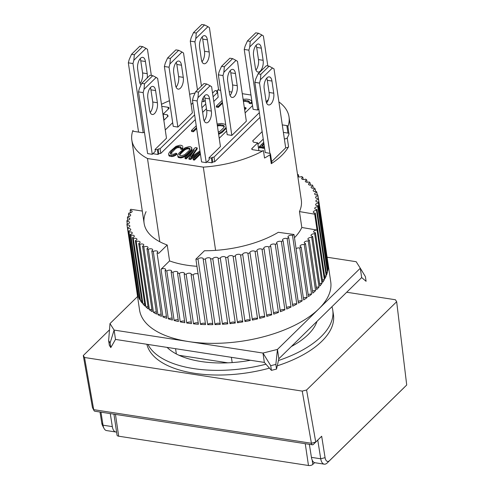 <?xml version="1.0" encoding="UTF-8"?>
<svg xmlns="http://www.w3.org/2000/svg" width="490" height="490" viewBox="0 0 490 490"><rect width="100%" height="100%" fill="white"/><g stroke="black" fill="none" stroke-linecap="round" stroke-linejoin="round"><path stroke-width="0.73" d="M207.368 39.825L209.163 51.983A8.054 3.871 -81.2 0 1 208.048 60.117A8.054 3.871 -81.2 0 1 204.054 63.743A8.054 3.871 -81.2 0 1 201.396 59.59L199.602 47.438A8.054 3.871 -81.2 0 1 202.45 36.615A8.054 3.871 -81.2 0 1 204.716 35.672A8.054 3.871 -81.2 0 1 207.368 39.825L202.719 39.108A8.054 3.871 98.8 0 0 202.137 36.952M216.996 90.877L218.534 89.364L209.42 27.642L207.938 26.668L195.786 38.575L194.928 41.852L201.451 86.032M203.185 97.773L203.767 101.7L201.966 101.424M197.476 89.921L190.273 41.129L194.928 41.852M207.938 26.668L204.557 24.929L196.276 33.05L193.483 32.622L191.137 37.859L190.273 41.129M196.276 33.05L195.786 38.575M204.557 24.929L201.764 24.5L193.483 32.622M201.978 61.746A8.054 3.871 98.8 0 0 204.514 51.26L209.163 51.983M202.719 39.108L204.514 51.26M265.219 152.488L269.408 153.284A2.15 1.017 171.6 0 1 270.498 153.983L271.809 162.87A2.15 1.017 171.6 0 1 271.546 163.47A2.15 1.017 171.6 0 1 271.264 163.691A79.447 37.669 -8.4 0 0 281.689 155.489A79.447 37.669 -8.4 0 0 288.561 146.737A2.15 1.017 171.6 0 1 288.371 146.976A2.15 1.017 171.6 0 1 285.658 147.729M161.473 104.309A79.447 37.669 171.6 0 1 169.442 100.726M189.624 94.233A79.447 37.669 171.6 0 1 195.087 92.99M278.89 101.902A79.447 37.669 171.6 0 1 289.02 116.89A79.447 37.669 171.6 0 1 287.906 126.573L289.008 134.052A79.447 37.669 -8.4 0 1 287.244 137.855L288.561 146.737M284.347 138.842A2.15 1.017 -8.4 0 0 287.06 138.094A2.15 1.017 -8.4 0 0 287.244 137.855M270.498 153.983A2.15 1.017 171.6 0 1 270.235 154.583A2.15 1.017 171.6 0 1 269.953 154.809A79.447 37.669 -8.4 0 1 264.526 158.043L263.424 150.565A2.15 1.017 171.6 0 1 260.956 150.981L252.84 149.726A2.15 1.017 171.6 0 1 251.75 149.027A2.15 1.017 171.6 0 1 252.013 148.427L257.709 142.841L253.52 142.198L252.693 140.893L262.144 131.638M159.783 241.748L147.49 158.521L203.313 167.133A79.447 37.669 -8.4 0 0 263.424 150.565M203.313 167.133L215.6 250.366M231.396 357.32L232.174 362.588M176.351 353.97L175.573 348.702M144.464 132.288A2.15 1.017 171.6 0 1 142.125 132.643L134.003 131.387A2.15 1.017 171.6 0 1 132.913 130.683A2.15 1.017 171.6 0 1 132.943 130.426A79.447 37.669 -8.4 0 0 131.828 140.103A79.447 37.669 -8.4 0 0 147.49 158.521M132.943 130.426L133.017 130.928M282.289 124.907L286.846 125.605A2.15 1.017 171.6 0 1 287.93 126.31A2.15 1.017 171.6 0 1 287.906 126.573M288.935 133.549A2.15 1.017 -8.4 0 0 287.949 133.09L283.392 132.386M250.966 95.017L242.274 93.676M231.868 92.071L229.234 91.667M220.635 90.338L217.964 89.927M161.767 106.306L168.009 107.267A2.15 1.017 171.6 0 1 169.099 107.965A2.15 1.017 171.6 0 1 168.836 108.572L163.139 114.152L167.329 114.795L168.15 116.099L163.844 120.326M260.031 117.343L214.743 161.737L212.807 162.055L212.029 162.815L206.872 162.018M199.938 150.847L190.745 157.364L197.09 147.845L197.231 148.782L192.19 156.341M200.435 154.215L194.438 160.101L193.274 159.918L193.133 158.987L194.297 159.164L194.438 160.101M197.648 154.564L190.561 159.501L189.011 159.262L188.871 158.325L190.42 158.564L190.561 159.501M192.417 152.843L186.292 158.84L185.134 158.662L184.993 157.725L186.157 157.909L186.292 158.84M182.758 147.386L182.899 148.317L181.986 149.432L180.828 149.248L180.688 148.317L181.851 148.495L182.758 147.386L182.899 148.317M180.951 147.931L177.858 147.539L175.788 148.47L170.575 153.811M168.934 154.999L172.615 155.569L175.487 154.509L176.786 153.462L176.921 154.393L173.968 156.188L171.561 156.567L169.068 155.936L168.597 154.448L169.068 155.936M196.649 128.588L193.434 131.749L191.572 131.461L191.431 130.524L193.293 130.812L193.434 131.749M213.095 96.775L217.511 92.451L216.66 91.704L217.431 90.944L217.995 95.746M217.511 92.451L218.197 97.124L213.787 101.454M206.449 108.645L202.652 112.363M195.32 119.554L160.781 153.407L158.84 153.725L158.068 154.485L152.911 153.689M222.54 103.219L218.283 107.39L216.421 107.102L216.286 106.165L218.142 106.453L218.283 107.39M226.233 128.209L222.387 132.22L218.632 134.285M191.321 150.62L191.78 147.778L191.811 149.695L191.321 150.62L187.107 154.969L184.54 156.825L180.479 157.945L178.182 157.339L177.711 155.851L178.182 157.339M249.22 102.275L245.3 101.314L243.414 101.424M244.498 108.768L245.907 107.739L246.047 108.676L244.639 109.705M250.978 102.771L251.768 101.644L251.903 102.582L251.113 103.709L249.251 103.421L249.116 102.484L250.978 102.771L251.113 103.709M167.329 114.795L167.598 116.638M163.139 114.152L164.028 120.142M162.876 113.784L163.427 113.87M263.246 139.117L257.93 144.329M258.524 150.608L258.812 150.326L257.709 142.841M227.844 362.833L179.071 355.305M219.22 138.272L226.643 130.995M245.11 112.896L252.528 105.626M212.029 162.815L211.337 158.135L209.01 157.78L209.285 159.648L206.229 162.649L197.115 100.928L197.972 97.657L210.124 85.75L206.743 84.004L198.462 92.126L197.972 97.657M212.807 162.055L212.115 157.376L211.337 158.135M214.743 161.737L214.05 157.057L212.115 157.376M214.05 157.057L259.339 112.669M197.09 147.845L195.351 147.576L184.993 157.725M186.157 157.909L194.31 149.916L188.871 158.325M190.42 158.564L200.085 151.833M200.128 152.127L193.133 158.987M194.297 159.164L200.3 153.284M181.986 149.432L181.851 148.495M182.862 146.4L181.778 145.481L180.038 145.212L175.977 146.339L170.104 151.428L168.707 153.462L168.597 154.448M169.681 155.367L169.822 156.298M171.427 155.63L171.561 156.567M172.615 155.569L172.756 156.5M173.834 155.257L173.968 156.188M175.487 154.509L175.628 155.446M176.786 153.462L175.622 153.278L173.742 154.24L171.004 154.068L170.306 153.211L170.581 152.5L170.716 153.437M170.581 152.5L171.267 151.612L171.408 152.543M171.267 151.612L174.575 148.372L174.71 149.303M174.575 148.372L175.647 147.539L175.788 148.47M175.647 147.539L176.694 146.951L176.835 147.882M176.694 146.951L177.717 146.608L177.858 147.539M177.717 146.608L178.715 146.51L178.85 147.447M178.715 146.51L180.461 146.78L180.596 147.717M180.461 146.78L181.104 147.71M181.012 147.116L180.688 148.317M196.239 125.814L191.431 130.524M193.293 130.812L196.514 127.657M165.259 129.942L172.682 122.672M191.149 104.566L192.858 102.894M156.163 77.42L152.782 75.681L144.501 83.796L144.011 89.327L156.163 77.42L157.645 78.388L166.484 138.241L155.048 149.45L157.376 149.811L158.068 154.485M155.048 149.45L155.324 151.318L152.268 154.319L143.154 92.598L144.011 89.327M157.376 149.811L158.154 149.046L158.84 153.725M158.154 149.046L160.089 148.727L160.781 153.407M160.089 148.727L194.628 114.881M201.966 107.69L205.757 103.966M217.431 90.944L215.11 90.583L212.55 93.088M222.129 100.438L216.286 106.165M218.142 106.453L222.399 102.281M218.497 133.347L219.336 133.084L219.471 134.021M219.336 133.084L220.837 132.312L220.972 133.249M220.837 132.312L222.246 131.283L222.387 132.22M222.246 131.283L225.553 128.043L225.688 128.98M225.553 128.043L226.092 127.278M225.676 124.46L221.633 123.437L217.113 123.995M191.676 148.758L191.811 149.695M191.78 147.778L190.696 146.859L189.146 146.62L185.085 147.741L179.218 152.837L177.815 154.871L177.711 155.851M178.042 156.402L178.789 156.769L178.93 157.707M178.789 156.769L180.345 157.008L180.479 157.945M180.345 157.008L181.533 156.941L181.668 157.878M181.533 156.941L182.746 156.629L182.886 157.566M182.746 156.629L184.405 155.887L184.54 156.825M184.405 155.887L185.673 155.085L185.808 156.016M185.673 155.085L186.966 154.031L187.107 154.969M186.966 154.031L190.273 150.791L190.414 151.728M190.273 150.791L191.18 149.683M245.3 101.314L245.165 100.377L247.952 100.805L248.093 101.742M247.952 100.805L248.975 101.216L249.116 102.153M248.975 101.216L249.465 101.791L249.116 102.484M251.768 101.644L251.407 100.591L249.275 99.513L246.488 99.084L243.101 99.286M245.907 107.739L244.314 107.494M243.279 100.493L243.702 100.401L243.842 101.338M243.702 100.401L245.165 100.377M260.3 147.913L259.284 147.753L259.143 146.822L260.159 146.976L260.3 147.913L261.133 147.092M264.6 148.28L261.482 147.906L261.023 146.363L261.237 147.68M210.124 85.75L211.613 86.718L220.445 146.571L209.01 157.78M268.391 99.574L266.168 101.755M258.793 108.982L257.728 110.029L253.073 109.313L244.234 49.459L248.889 50.176L257.728 110.029M236.009 60.374L232.634 58.635L224.346 66.75L223.863 72.281L236.009 60.374L237.497 61.342L246.335 121.195L231.837 135.405L227.189 134.689L218.35 74.835L222.999 75.552L231.837 135.405M205.212 100.279L203.767 101.7M182.047 52.044L178.672 50.305L170.385 58.426L169.901 63.951L182.047 52.044L183.536 53.012L192.374 112.865L177.876 127.075L173.227 126.359L164.389 66.505L169.038 67.222L177.876 127.075M217.284 125.134L220.31 124.736L222.791 125.122L224.304 126.102L223.691 127.755L220.39 130.995L218.326 132.19M184.761 148.942L187.823 147.919L189.373 148.158L190.071 149.015L189.109 150.614L184.73 154.687L181.661 155.716L180.112 155.477L179.42 154.62L180.375 153.015L183.683 149.775L184.761 148.942L184.895 149.879L183.824 150.712L183.683 149.775M263.718 142.333L259.143 146.822M260.159 146.976L261.023 146.363M261.103 146.749L261.482 147.906M261.341 146.969L261.991 147.257L262.132 148.194M261.991 147.257L263.216 147.447L263.351 148.384M263.216 147.447L264.19 147.41L264.331 148.347M224.261 126.83L223.814 125.526M223.954 126.463L222.932 126.053L222.791 125.122M222.932 126.053L220.451 125.673L220.31 124.736M220.451 125.673L218.987 125.697L218.852 124.76M218.987 125.697L217.621 125.985L217.48 125.048M186.831 148.011L186.966 148.948L185.943 149.291L185.808 148.354M185.943 149.291L184.895 149.879M183.824 150.712L180.516 153.952L180.375 153.015M180.516 153.952L179.83 154.846L179.689 153.909M179.83 154.846L179.683 155.214M190.022 149.132L189.93 148.488M189.942 149.352L189.373 148.158M189.514 149.089L187.964 148.85L187.823 147.919M187.964 148.85L186.966 148.948M264.343 146.547L262.818 146.449L261.887 145.744L263.883 143.454M269.145 66.15L260.864 74.272L260.374 79.797L259.516 83.067L254.861 82.351L255.725 79.08L258.071 73.837L266.358 65.721L269.145 66.15L274.014 68.857L285.682 147.882L271.632 161.651M264.024 144.391L263.632 143.576M262.107 146.069L261.979 145.193M263.767 144.513L262.138 146.112M140.195 58.641A8.054 3.871 -81.2 0 1 140.777 60.797L142.572 72.955A8.054 3.871 -81.2 0 1 140.036 83.435M141.022 84.892A8.054 3.871 -81.2 0 1 139.454 81.285L137.659 69.127A8.054 3.871 -81.2 0 1 140.508 58.304A8.054 3.871 -81.2 0 1 142.774 57.361A8.054 3.871 -81.2 0 1 145.426 61.513L140.777 60.797M151.337 75.454L147.478 49.331L145.989 48.363L142.615 46.617L134.334 54.739L131.541 54.31L129.195 59.547L128.331 62.824L138.56 132.092M134.334 54.739L133.844 60.27L132.986 63.541L128.331 62.824M142.615 46.617L139.822 46.189L131.541 54.31M132.986 63.541L143.19 132.649M142.572 72.955L147.221 73.672L145.426 61.513M147.221 73.672A8.054 3.871 -81.2 0 1 147.172 78.008M145.989 48.363L133.844 60.27M327.093 257.219L356.169 261.709L360.297 268.22L277.456 349.419L262.977 353.057L114.115 330.082L109.993 323.572L137.561 296.542M361.675 277.573L360.297 268.22L365.399 276.623L366.091 281.297L361.675 277.573L278.841 358.766L277.456 349.419L275.846 364.401L270.725 365.687L271.417 370.36L264.355 362.41L115.499 339.429L114.115 330.082L110.103 342.927L108.645 340.624L109.993 323.572M270.725 365.687L262.977 353.057L264.355 362.41M108.645 340.624L109.337 345.297L110.795 347.6L110.103 342.927M115.499 339.429L110.795 347.6M278.841 358.766L276.538 369.074L275.846 364.401M271.417 370.36L276.538 369.074M261.329 48.155L263.124 60.307A8.054 3.871 -81.2 0 1 262.015 68.447A8.054 3.871 -81.2 0 1 258.016 72.073A8.054 3.871 -81.2 0 1 255.357 67.92L253.563 55.762A8.054 3.871 -81.2 0 1 256.411 44.945A8.054 3.871 -81.2 0 1 258.677 44.002A8.054 3.871 -81.2 0 1 261.329 48.155L256.68 47.432A8.054 3.871 98.8 0 0 256.099 45.282M267.81 65.942L263.381 35.972L261.899 34.998L249.747 46.905L248.889 50.176M261.899 34.998L258.518 33.259L250.237 41.381L247.444 40.946L245.098 46.189L244.234 49.459M250.237 41.381L249.747 46.905M258.518 33.259L255.725 32.83L247.444 40.946M255.939 70.076A8.054 3.871 98.8 0 0 258.475 59.59L263.124 60.307M256.68 47.432L258.475 59.59M181.484 65.195L183.278 77.353A8.054 3.871 -81.2 0 1 182.164 85.493A8.054 3.871 -81.2 0 1 178.164 89.119A8.054 3.871 -81.2 0 1 175.512 84.966L173.717 72.808A8.054 3.871 -81.2 0 1 176.565 61.991A8.054 3.871 -81.2 0 1 178.826 61.048A8.054 3.871 -81.2 0 1 181.484 65.195L176.829 64.478A8.054 3.871 98.8 0 0 176.247 62.328M169.901 63.951L169.038 67.222M170.385 58.426L167.592 57.992L165.246 63.235L164.389 66.505M178.672 50.305L175.879 49.876L167.592 57.992M176.094 87.122A8.054 3.871 98.8 0 0 178.623 76.636L183.278 77.353M176.829 64.478L178.623 76.636M314.605 462.652L312.816 464.41L312.173 460.043M305.252 443.689L308.473 465.5L118.678 436.204L115.456 414.393M308.473 465.5A3.222 1.525 -8.4 0 0 312.816 464.41M113.943 414.16L117.043 435.157A3.222 1.525 -8.4 0 0 118.678 436.204M155.593 90.57L157.388 102.729A8.054 3.871 -81.2 0 1 156.279 110.869A8.054 3.871 -81.2 0 1 152.28 114.495A8.054 3.871 -81.2 0 1 149.621 110.342L147.827 98.184A8.054 3.871 -81.2 0 1 150.675 87.361A8.054 3.871 -81.2 0 1 152.941 86.418A8.054 3.871 -81.2 0 1 155.593 90.57L150.945 89.854A8.054 3.871 98.8 0 0 150.363 87.698M143.154 92.598L138.499 91.881L147.613 153.603L152.268 154.319M144.501 83.796L141.708 83.367L139.362 88.61L138.499 91.881M152.782 75.681L149.989 75.246L141.708 83.367M150.203 112.498A8.054 3.871 98.8 0 0 152.739 102.012L157.388 102.729M150.945 89.854L152.739 102.012M277.267 365.816A94.478 44.792 -8.4 0 0 321.85 341.26A94.478 44.792 -8.4 0 0 333.445 314.825L332.753 310.146A94.478 44.792 171.6 0 1 321.158 336.587A94.478 44.792 171.6 0 1 278.449 360.524M331.951 306.709A94.478 44.792 171.6 0 1 332.753 310.146M167.102 347.398A79.447 37.669 -8.4 0 0 250.494 360.266M291.299 346.553A79.447 37.669 -8.4 0 0 308.13 334.578A79.447 37.669 -8.4 0 0 316.993 321.366M265.96 364.211A94.478 44.792 171.6 0 1 147.956 344.439M146.865 344.274A94.478 44.792 -8.4 0 0 269.445 368.143M296.082 248.602A2.683 1.274 171.6 0 1 299.788 248.032L307.108 297.595A96.628 45.809 171.6 0 1 303.665 299.941L293.994 234.477L278.32 232.303A79.447 37.669 171.6 0 1 204.434 250.757L195.896 259.13L205.561 324.594A96.628 45.809 171.6 0 1 200.496 324.386L193.176 274.823A2.683 1.274 171.6 0 1 193.372 274.584A2.683 1.274 171.6 0 1 195.792 273.653A2.683 1.274 171.6 0 1 198.107 274.124M196.956 266.309A79.447 37.669 171.6 0 1 169.565 260.913L167.219 245.012A79.447 37.669 171.6 0 1 144.115 223.336A79.447 37.669 171.6 0 1 146.075 211.649M327.847 262.334A96.628 45.809 171.6 0 1 327.975 263.075A96.628 45.809 171.6 0 1 328.067 263.822L318.402 198.358A96.628 45.809 171.6 0 1 318.494 199.412L328.159 264.87A96.628 45.809 171.6 0 1 328.178 267.436L318.512 201.972A96.628 45.809 171.6 0 1 318.427 203.044L328.098 268.508A96.628 45.809 171.6 0 1 327.694 271.111L318.028 205.647A96.628 45.809 171.6 0 1 317.771 206.731L327.443 272.195A96.628 45.809 171.6 0 1 326.622 274.823L316.957 209.359A96.628 45.809 171.6 0 1 316.528 210.449L326.199 275.913A96.628 45.809 171.6 0 1 324.968 278.553L315.303 213.089A96.628 45.809 171.6 0 1 314.709 214.179L324.374 279.643A96.628 45.809 171.6 0 1 322.745 282.271L315.425 232.707A96.628 45.809 171.6 0 1 314.672 233.785L321.991 283.355A96.628 45.809 171.6 0 1 319.964 285.958L312.644 236.394A96.628 45.809 171.6 0 1 311.732 237.46L319.045 287.024A96.628 45.809 171.6 0 1 316.644 289.59L309.325 240.027A96.628 45.809 171.6 0 1 308.798 240.553A96.628 45.809 171.6 0 1 308.253 241.074L315.572 290.637A2.683 1.274 -8.4 0 0 312.504 291.115M327.975 263.075L330.732 281.781A96.628 45.809 171.6 0 1 318.874 308.816A96.628 45.809 171.6 0 1 214.326 343.355A96.628 45.809 171.6 0 1 139.552 310.011L136.79 291.305A96.628 45.809 171.6 0 1 136.692 290.558L127.026 225.1A96.628 45.809 171.6 0 1 126.935 224.046A2.683 1.274 171.6 0 0 129.544 222.38A2.683 1.274 171.6 0 0 126.916 221.48A96.628 45.809 171.6 0 1 127.002 220.414A2.683 1.274 171.6 0 0 129.819 218.724A2.683 1.274 171.6 0 0 127.4 217.811A96.628 45.809 171.6 0 1 127.657 216.727A2.683 1.274 171.6 0 0 130.683 215.018A2.683 1.274 171.6 0 0 128.472 214.093A96.628 45.809 171.6 0 1 128.901 213.003A2.683 1.274 171.6 0 0 132.135 211.294A2.683 1.274 171.6 0 0 130.126 210.369A96.628 45.809 171.6 0 1 130.72 209.279L142.302 211.068M297.504 174.33A96.628 45.809 171.6 0 1 298.483 174.82L298.796 176.933M297.84 176.602A2.683 1.274 171.6 0 0 301.626 176.535A96.628 45.809 171.6 0 1 302.857 177.276L303.181 179.487M302.857 177.276A2.683 1.274 171.6 0 0 301.956 177.833A2.683 1.274 171.6 0 0 301.626 178.587A2.683 1.274 171.6 0 0 305.65 179.138A96.628 45.809 171.6 0 1 306.728 179.94L307.071 182.243M306.728 179.94A2.683 1.274 171.6 0 0 305.65 180.571A2.683 1.274 171.6 0 0 305.325 181.325A2.683 1.274 171.6 0 0 309.159 181.949A96.628 45.809 171.6 0 1 310.084 182.807L310.44 185.177M310.084 182.807A2.683 1.274 171.6 0 0 308.822 183.505A2.683 1.274 171.6 0 0 308.492 184.252A2.683 1.274 171.6 0 0 312.136 184.938A96.628 45.809 171.6 0 1 312.908 185.845L313.263 188.282M312.908 185.845A2.683 1.274 171.6 0 0 311.444 186.604A2.683 1.274 171.6 0 0 311.113 187.352A2.683 1.274 171.6 0 0 314.562 188.099A96.628 45.809 171.6 0 1 315.168 189.048L315.536 191.523M315.168 189.048A2.683 1.274 171.6 0 0 313.508 189.857A2.683 1.274 171.6 0 0 313.177 190.61A2.683 1.274 171.6 0 0 316.424 191.4A96.628 45.809 171.6 0 1 316.859 192.392L317.226 194.898M316.859 192.392A2.683 1.274 171.6 0 0 314.99 193.244A2.683 1.274 171.6 0 0 314.666 193.991A2.683 1.274 171.6 0 0 317.704 194.83A96.628 45.809 171.6 0 1 317.973 195.853L318.341 198.37M184.179 274.063L191.498 323.627A96.628 45.809 171.6 0 1 186.751 323.008L179.432 273.445A2.683 1.274 171.6 0 1 179.463 273.414A2.683 1.274 171.6 0 1 182.366 272.452A2.683 1.274 171.6 0 1 184.442 273.377A2.683 1.274 171.6 0 1 184.179 274.063A96.628 45.809 -8.4 0 0 186.182 274.278A2.683 1.274 171.6 0 1 186.304 274.143A2.683 1.274 171.6 0 1 189.207 273.181A2.683 1.274 171.6 0 1 191.284 274.112A2.683 1.274 171.6 0 1 191.106 274.694L198.425 324.257A96.628 45.809 171.6 0 1 193.501 323.841L186.182 274.278M191.314 322.365A2.683 1.274 -8.4 0 0 186.782 322.977A2.683 1.274 -8.4 0 0 186.751 323.008M198.266 323.167A2.683 1.274 -8.4 0 0 195.939 322.788A2.683 1.274 -8.4 0 0 193.624 323.706A2.683 1.274 -8.4 0 0 193.501 323.841M205.426 323.688A2.683 1.274 -8.4 0 0 203.111 323.216A2.683 1.274 -8.4 0 0 200.692 324.147A2.683 1.274 -8.4 0 0 200.496 324.386M198.015 259.173A2.683 1.274 171.6 0 1 198.272 258.836A2.683 1.274 171.6 0 1 201.176 257.875A2.683 1.274 171.6 0 1 203.252 258.806A2.683 1.274 171.6 0 1 203.197 259.179L212.862 324.637A96.628 45.809 171.6 0 1 207.68 324.637L198.015 259.173A96.628 45.809 171.6 0 1 195.896 259.13M212.752 323.921A2.683 1.274 -8.4 0 0 210.461 323.357A2.683 1.274 -8.4 0 0 207.938 324.3A2.683 1.274 -8.4 0 0 207.68 324.637M205.353 259.137A2.683 1.274 171.6 0 1 205.653 258.696A2.683 1.274 171.6 0 1 208.556 257.734A2.683 1.274 171.6 0 1 210.633 258.659A2.683 1.274 171.6 0 1 210.614 258.928L220.28 324.392A96.628 45.809 171.6 0 1 215.024 324.601L205.353 259.137A96.628 45.809 171.6 0 1 203.197 259.179M220.206 323.865A2.683 1.274 -8.4 0 0 217.946 323.204A2.683 1.274 -8.4 0 0 215.318 324.153A2.683 1.274 -8.4 0 0 215.024 324.601M212.801 258.806A2.683 1.274 171.6 0 1 213.126 258.261A2.683 1.274 171.6 0 1 216.035 257.299A2.683 1.274 171.6 0 1 218.111 258.224A2.683 1.274 171.6 0 1 218.111 258.395L227.777 323.853A96.628 45.809 171.6 0 1 222.472 324.264L212.801 258.806A96.628 45.809 171.6 0 1 210.614 258.928M227.728 323.523A2.683 1.274 -8.4 0 0 225.529 322.763A2.683 1.274 -8.4 0 0 222.797 323.719A2.683 1.274 -8.4 0 0 222.472 324.264M220.31 258.181A2.683 1.274 171.6 0 1 220.647 257.532A2.683 1.274 171.6 0 1 223.55 256.576A2.683 1.274 171.6 0 1 225.627 257.501A2.683 1.274 171.6 0 1 225.633 257.569L235.298 323.033A96.628 45.809 171.6 0 1 229.975 323.645L220.31 258.181A96.628 45.809 171.6 0 1 218.111 258.395M235.28 322.898A2.683 1.274 -8.4 0 0 233.148 322.04A2.683 1.274 -8.4 0 0 230.312 322.996A2.683 1.274 -8.4 0 0 229.975 323.645M227.832 257.275A2.683 1.274 171.6 0 1 228.162 256.527A2.683 1.274 171.6 0 1 231.035 255.566A2.683 1.274 171.6 0 1 233.142 256.46L242.807 321.924A2.683 1.274 -8.4 0 0 240.7 321.03A2.683 1.274 -8.4 0 0 237.834 321.985A2.683 1.274 -8.4 0 0 237.503 322.738L227.832 257.275A96.628 45.809 171.6 0 1 225.633 257.569M250.249 320.54A96.628 45.809 171.6 0 1 244.994 321.544L235.329 256.086A2.683 1.274 171.6 0 1 235.304 255.988A2.683 1.274 171.6 0 1 235.635 255.241A2.683 1.274 171.6 0 1 238.403 254.279A2.683 1.274 171.6 0 1 240.584 255.076L250.249 320.54A2.683 1.274 -8.4 0 0 248.069 319.743A2.683 1.274 -8.4 0 0 245.3 320.699A2.683 1.274 -8.4 0 0 244.963 321.354M257.581 318.886A96.628 45.809 171.6 0 1 252.405 320.086L242.74 254.622A2.683 1.274 171.6 0 1 242.679 254.433A2.683 1.274 171.6 0 1 243.009 253.679A2.683 1.274 171.6 0 1 245.674 252.73A2.683 1.274 171.6 0 1 247.916 253.428L257.581 318.886A2.683 1.274 -8.4 0 0 255.339 318.194A2.683 1.274 -8.4 0 0 252.675 319.143A2.683 1.274 -8.4 0 0 252.35 319.694M264.753 316.981A96.628 45.809 171.6 0 1 259.7 318.359L250.029 252.895A2.683 1.274 171.6 0 1 249.918 252.613A2.683 1.274 171.6 0 1 250.243 251.86A2.683 1.274 171.6 0 1 252.809 250.917A2.683 1.274 171.6 0 1 255.088 251.517L264.753 316.981A2.683 1.274 -8.4 0 0 262.475 316.381A2.683 1.274 -8.4 0 0 259.914 317.324A2.683 1.274 -8.4 0 0 259.614 317.777M271.73 314.825A96.628 45.809 171.6 0 1 266.817 316.375L257.152 250.911A2.683 1.274 171.6 0 1 256.968 250.543A2.683 1.274 171.6 0 1 257.299 249.796A2.683 1.274 171.6 0 1 259.755 248.859A2.683 1.274 171.6 0 1 262.064 249.367L271.73 314.825A2.683 1.274 -8.4 0 0 269.42 314.323A2.683 1.274 -8.4 0 0 266.964 315.26A2.683 1.274 -8.4 0 0 266.707 315.603M278.467 312.442A96.628 45.809 171.6 0 1 273.732 314.151L264.061 248.687A2.683 1.274 171.6 0 1 263.792 248.24A2.683 1.274 171.6 0 1 264.122 247.487A2.683 1.274 171.6 0 1 266.474 246.562A2.683 1.274 171.6 0 1 268.802 246.978L278.467 312.442A2.683 1.274 -8.4 0 0 276.139 312.026A2.683 1.274 -8.4 0 0 273.788 312.951A2.683 1.274 -8.4 0 0 273.591 313.196M284.917 309.839A96.628 45.809 171.6 0 1 280.384 311.701L270.719 246.237A2.683 1.274 171.6 0 1 270.345 245.711A2.683 1.274 171.6 0 1 270.676 244.963A2.683 1.274 171.6 0 1 275.251 244.375L284.917 309.839A2.683 1.274 -8.4 0 0 280.341 310.427A2.683 1.274 -8.4 0 0 280.219 310.562M291.042 307.034A96.628 45.809 171.6 0 1 286.742 309.037L277.077 243.579A2.683 1.274 171.6 0 1 276.593 242.979A2.683 1.274 171.6 0 1 276.924 242.225A2.683 1.274 171.6 0 1 281.376 241.57L291.042 307.034A2.683 1.274 -8.4 0 0 286.589 307.689A2.683 1.274 -8.4 0 0 286.552 307.726M296.805 304.045A96.628 45.809 171.6 0 1 292.769 306.177L283.104 240.719A2.683 1.274 171.6 0 1 282.491 240.051A2.683 1.274 171.6 0 1 282.816 239.304A2.683 1.274 171.6 0 1 287.14 238.587L296.805 304.045A2.683 1.274 -8.4 0 0 292.548 304.707M302.171 300.897A96.628 45.809 171.6 0 1 298.422 303.139L288.751 237.681A2.683 1.274 171.6 0 1 287.998 236.958A2.683 1.274 171.6 0 1 288.328 236.204A2.683 1.274 171.6 0 1 292.506 235.433L302.171 300.897A2.683 1.274 -8.4 0 0 298.177 301.509M307.108 297.595A2.683 1.274 -8.4 0 0 303.402 298.165M311.585 294.171A96.628 45.809 171.6 0 1 308.467 296.603L301.148 247.04A2.683 1.274 171.6 0 1 300.082 246.219A2.683 1.274 171.6 0 1 300.413 245.472A2.683 1.274 171.6 0 1 304.266 244.602L311.585 294.171A2.683 1.274 -8.4 0 0 308.186 294.692M315.572 290.637A96.628 45.809 171.6 0 1 312.804 293.149L305.484 243.579A2.683 1.274 171.6 0 1 304.247 242.728A2.683 1.274 171.6 0 1 304.578 241.974A2.683 1.274 171.6 0 1 308.253 241.074M319.045 287.024A2.683 1.274 -8.4 0 0 316.326 287.446M309.325 240.027A2.683 1.274 171.6 0 1 307.904 239.138A2.683 1.274 171.6 0 1 308.235 238.391A2.683 1.274 171.6 0 1 311.732 237.46M321.991 283.355A2.683 1.274 -8.4 0 0 319.633 283.716M312.644 236.394A2.683 1.274 171.6 0 1 311.034 235.482A2.683 1.274 171.6 0 1 311.364 234.735A2.683 1.274 171.6 0 1 314.672 233.785M315.425 232.707A2.683 1.274 171.6 0 1 313.625 231.782A2.683 1.274 171.6 0 1 313.949 231.035A2.683 1.274 171.6 0 1 317.042 230.073L314.709 214.179L299.457 211.582L301.809 227.483A79.447 37.669 171.6 0 1 294.472 237.693M324.374 279.643A2.683 1.274 -8.4 0 0 322.402 279.943M326.199 275.913A2.683 1.274 -8.4 0 0 324.613 276.158M315.303 213.089A2.683 1.274 171.6 0 1 313.294 212.164A2.683 1.274 171.6 0 1 313.625 211.411A2.683 1.274 171.6 0 1 316.528 210.449M327.443 272.195A2.683 1.274 -8.4 0 0 326.26 272.379M316.957 209.359A2.683 1.274 171.6 0 1 314.745 208.44A2.683 1.274 171.6 0 1 315.076 207.686A2.683 1.274 171.6 0 1 317.771 206.731M328.098 268.508A2.683 1.274 -8.4 0 0 327.326 268.624M318.028 205.647A2.683 1.274 171.6 0 1 315.609 204.734A2.683 1.274 171.6 0 1 315.94 203.987A2.683 1.274 171.6 0 1 318.427 203.044M328.159 264.87A2.683 1.274 -8.4 0 0 327.804 264.925M318.512 201.972A2.683 1.274 171.6 0 1 315.885 201.078A2.683 1.274 171.6 0 1 316.215 200.33A2.683 1.274 171.6 0 1 318.494 199.412M318.402 198.358A2.683 1.274 171.6 0 1 315.566 197.495A2.683 1.274 171.6 0 1 315.897 196.741A2.683 1.274 171.6 0 1 317.973 195.853M297.663 175.408A2.683 1.274 171.6 0 1 297.761 175.304A2.683 1.274 171.6 0 1 298.483 174.82M289.02 116.89L301.313 200.122A79.447 37.669 171.6 0 1 299.457 211.582M317.042 230.073L301.809 227.483M301.148 247.04A96.628 45.809 171.6 0 1 299.788 248.032M305.484 243.579A96.628 45.809 171.6 0 1 304.266 244.602M167.219 245.012L158.68 253.379A96.628 45.809 171.6 0 1 157.051 252.852L166.716 318.316A96.628 45.809 171.6 0 1 162.943 316.938L153.278 251.474A96.628 45.809 171.6 0 1 151.778 250.868L161.443 316.332A96.628 45.809 171.6 0 1 157.976 314.776L148.311 249.312A96.628 45.809 171.6 0 1 146.945 248.638L156.61 314.102A96.628 45.809 171.6 0 1 153.468 312.387L143.803 246.923A96.628 45.809 171.6 0 1 142.572 246.182L152.237 311.646A96.628 45.809 171.6 0 1 149.444 309.778L139.779 244.32A96.628 45.809 171.6 0 1 138.701 243.518L148.366 308.976A96.628 45.809 171.6 0 1 145.934 306.973L136.269 241.509A96.628 45.809 171.6 0 1 135.344 240.651L145.009 306.115A96.628 45.809 171.6 0 1 142.958 303.978L133.292 238.52A96.628 45.809 171.6 0 1 132.521 237.607L142.192 303.071A96.628 45.809 171.6 0 1 140.532 300.823L130.867 235.359A96.628 45.809 171.6 0 1 130.26 234.41L139.926 299.868A96.628 45.809 171.6 0 1 138.67 297.522L129.005 232.058A96.628 45.809 171.6 0 1 128.57 231.066L138.235 296.53A96.628 45.809 171.6 0 1 137.39 294.092L127.725 228.628A96.628 45.809 171.6 0 1 127.455 227.605L137.126 293.069A96.628 45.809 171.6 0 1 136.79 291.305M127.026 225.1A2.683 1.274 171.6 0 1 129.862 225.964A2.683 1.274 171.6 0 1 127.455 227.605M127.725 228.628A2.683 1.274 171.6 0 1 130.763 229.461A2.683 1.274 171.6 0 1 128.57 231.066M129.005 232.058A2.683 1.274 171.6 0 1 132.251 232.848A2.683 1.274 171.6 0 1 130.26 234.41M130.867 235.359A2.683 1.274 171.6 0 1 134.315 236.1A2.683 1.274 171.6 0 1 132.521 237.607M133.292 238.52A2.683 1.274 171.6 0 1 136.937 239.206A2.683 1.274 171.6 0 1 135.344 240.651M136.269 241.509A2.683 1.274 171.6 0 1 140.103 242.134A2.683 1.274 171.6 0 1 138.701 243.518M139.779 244.32A2.683 1.274 171.6 0 1 143.803 244.871A2.683 1.274 171.6 0 1 142.572 246.182M143.803 246.923A2.683 1.274 171.6 0 1 146.479 246.507A2.683 1.274 171.6 0 1 147.998 247.401A2.683 1.274 171.6 0 1 146.945 248.638M148.311 249.312A2.683 1.274 171.6 0 1 151.061 248.804A2.683 1.274 171.6 0 1 152.672 249.716A2.683 1.274 171.6 0 1 151.778 250.868M153.278 251.474A2.683 1.274 171.6 0 1 156.083 250.874A2.683 1.274 171.6 0 1 157.792 251.787A2.683 1.274 171.6 0 1 157.051 252.852M165.075 270.486L172.394 320.05A96.628 45.809 171.6 0 1 168.339 318.849L161.032 269.279A2.683 1.274 171.6 0 1 163.881 268.587A2.683 1.274 171.6 0 1 165.681 269.506A2.683 1.274 171.6 0 1 165.075 270.486A96.628 45.809 -8.4 0 0 166.808 270.939A2.683 1.274 171.6 0 1 169.693 270.149A2.683 1.274 171.6 0 1 171.604 271.074A2.683 1.274 171.6 0 1 171.126 271.95A96.628 45.809 -8.4 0 0 172.958 272.33A2.683 1.274 171.6 0 1 175.861 271.442A2.683 1.274 171.6 0 1 177.87 272.367A2.683 1.274 171.6 0 1 177.509 273.151A96.628 45.809 -8.4 0 0 179.432 273.445M169.565 260.913L161.032 269.279M191.106 274.694A96.628 45.809 -8.4 0 0 193.176 274.823M235.329 256.086A96.628 45.809 171.6 0 1 233.142 256.46M242.74 254.622A96.628 45.809 171.6 0 1 240.584 255.076M250.029 252.895A96.628 45.809 171.6 0 1 247.916 253.428M257.152 250.911A96.628 45.809 171.6 0 1 255.088 251.517M264.061 248.687A96.628 45.809 171.6 0 1 262.064 249.367M270.719 246.237A96.628 45.809 171.6 0 1 268.802 246.978M277.077 243.579A96.628 45.809 171.6 0 1 275.251 244.375M283.104 240.719A96.628 45.809 171.6 0 1 281.376 241.57M288.751 237.681A96.628 45.809 171.6 0 1 287.14 238.587M293.994 234.477A96.628 45.809 171.6 0 1 292.506 235.433M242.807 321.924A96.628 45.809 171.6 0 1 237.503 322.738M177.509 273.151L184.828 322.714A96.628 45.809 171.6 0 1 180.277 321.893L172.958 272.33M171.126 271.95L178.446 321.52A96.628 45.809 171.6 0 1 174.128 320.509L166.808 270.939M127.29 223.991L126.916 221.48M127.768 220.292L127.4 217.811M128.833 216.543L128.472 214.093M130.481 212.764L130.126 210.369M137.868 294.025A2.683 1.274 -8.4 0 0 137.39 294.092M139.564 297.393A2.683 1.274 -8.4 0 0 138.67 297.522M141.831 300.639A2.683 1.274 -8.4 0 0 140.532 300.823M144.66 303.739A2.683 1.274 -8.4 0 0 142.958 303.978M148.023 306.679A2.683 1.274 -8.4 0 0 145.934 306.973M151.912 309.435A2.683 1.274 -8.4 0 0 149.444 309.778M156.298 311.989A2.683 1.274 -8.4 0 0 153.468 312.387M161.149 314.329A2.683 1.274 -8.4 0 0 157.976 314.776M166.441 316.442A2.683 1.274 -8.4 0 0 162.943 316.938M172.143 318.316A2.683 1.274 -8.4 0 0 168.339 318.849M178.213 319.933A2.683 1.274 -8.4 0 0 174.128 320.509M184.614 321.287A2.683 1.274 -8.4 0 0 180.277 321.893M235.445 73.525L237.24 85.683A8.054 3.871 -81.2 0 1 236.125 93.823A8.054 3.871 -81.2 0 1 232.125 97.449A8.054 3.871 -81.2 0 1 229.473 93.296L227.679 81.138A8.054 3.871 -81.2 0 1 230.527 70.321A8.054 3.871 -81.2 0 1 232.787 69.372A8.054 3.871 -81.2 0 1 235.445 73.525L230.79 72.808A8.054 3.871 98.8 0 0 230.208 70.652M223.863 72.281L222.999 75.552M224.346 66.75L221.554 66.322L219.208 71.565L218.35 74.835M232.634 58.635L229.841 58.2L221.554 66.322M230.055 95.452A8.054 3.871 98.8 0 0 232.585 84.966L237.24 85.683M230.79 72.808L232.585 84.966M266.725 78.167A8.054 3.871 -81.2 0 1 267.307 80.323L269.102 92.481A8.054 3.871 -81.2 0 1 266.566 102.967M269.102 92.481L273.751 93.198A8.054 3.871 -81.2 0 1 272.642 101.338A8.054 3.871 -81.2 0 1 268.643 104.964A8.054 3.871 -81.2 0 1 265.984 100.811L264.19 88.653A8.054 3.871 -81.2 0 1 267.038 77.837A8.054 3.871 -81.2 0 1 269.304 76.893A8.054 3.871 -81.2 0 1 271.956 81.04L267.307 80.323M254.861 82.351L265.243 152.641M260.864 74.272L258.071 73.837M259.516 83.067L269.904 153.407M273.751 93.198L271.956 81.04M272.526 67.89L260.374 79.797M346.718 292.236L395.424 299.751L396.661 301.711L306.581 390.009L302.232 391.1L84.525 357.498L83.288 355.544L109.497 329.856M302.232 391.1L311.413 443.26L93.706 409.658L84.525 357.498M306.581 390.009L315.738 442.047L321.673 436.235L325.072 457.654A7.515 3.614 98.8 0 0 329.648 460.533L406.712 384.999L396.661 301.711M83.288 355.544L92.451 407.588L93.988 410.547A3.222 1.55 98.8 0 0 94.748 411.202L312.455 444.804A3.222 1.55 -81.2 0 1 311.413 443.26L315.738 442.047L313.361 444.424A3.222 1.55 -81.2 0 1 312.455 444.804M101.785 423.189A7.515 3.614 98.8 0 0 102.471 425.436L104.015 428.395A10.737 5.163 -81.2 0 1 103.029 425.191L101.785 423.189L100.009 412.01M92.451 407.588L93.706 409.658A3.222 1.55 98.8 0 0 93.988 410.547M321.673 436.235L317.765 440.106L320.736 458.793A10.737 5.163 98.8 0 0 324.251 464.165A10.737 5.163 98.8 0 0 327.271 462.909L404.348 387.357A3.222 1.55 -81.2 0 1 404.336 387.37M313.361 444.424L317.765 440.106M116.577 432.009A10.737 5.163 -81.2 0 1 115.848 432.002L106.544 430.569A10.737 5.163 -81.2 0 1 104.015 428.395M100.958 412.157L103.029 425.191L112.333 426.631A10.737 5.163 -81.2 0 0 115.848 432.002M325.072 457.654L320.736 458.793L311.432 457.36A10.737 5.163 98.8 0 0 314.948 462.732L324.251 464.165M311.432 457.36L309.362 444.326M110.262 413.597L112.333 426.631M209.555 98.9L211.349 111.059A8.054 3.871 -81.2 0 1 210.241 119.193A8.054 3.871 -81.2 0 1 206.241 122.819A8.054 3.871 -81.2 0 1 203.583 118.672L201.788 106.514A8.054 3.871 -81.2 0 1 204.636 95.691A8.054 3.871 -81.2 0 1 206.903 94.748A8.054 3.871 -81.2 0 1 209.555 98.9L204.906 98.184A8.054 3.871 98.8 0 0 204.324 96.028M197.115 100.928L192.46 100.211L201.574 161.933L206.229 162.649M198.462 92.126L195.669 91.697L193.323 96.934L192.46 100.211M206.743 84.004L203.95 83.576L195.669 91.697M204.165 120.822A8.054 3.871 98.8 0 0 206.7 110.342L211.349 111.059M204.906 98.184L206.7 110.342M271.264 163.691L269.953 154.809M287.949 133.09L286.846 125.605M168.284 109.111L168.009 107.267M252.013 148.427L252.172 149.524M329.648 460.533L327.271 462.909M131.828 140.103L144.115 223.336"/></g></svg>
